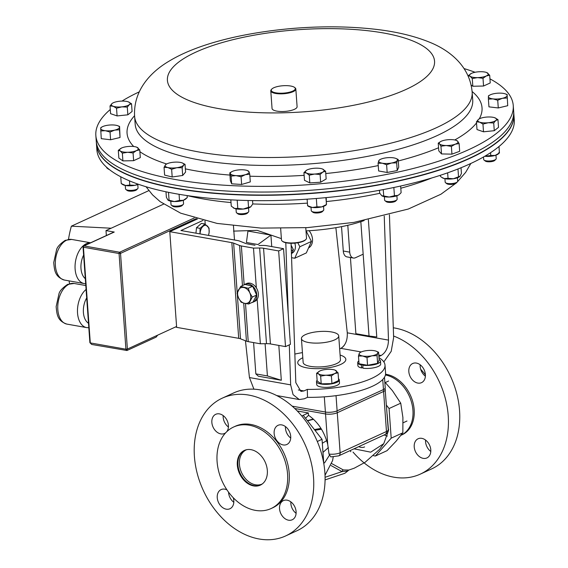 <?xml version="1.0" encoding="UTF-8"?>
<svg xmlns="http://www.w3.org/2000/svg" width="568" height="568" viewBox="0 0 568 568"><rect width="100%" height="100%" fill="white"/><g stroke="black" fill="none" stroke-linecap="round" stroke-linejoin="round"><path stroke-width="0.85" d="M307.43 420.689A29.458 9.053 175.9 0 1 313.273 419.113M307.629 420.938A29.309 9.01 175.9 0 1 313.536 419.361M301.793 415.954L303.205 415.307L322.035 439.312L323.76 463.36L324.761 462.586M322.035 439.312L317.32 441.478M303.205 415.307L308.353 412.943L297.305 410.991M386.481 405.24L389.073 408.541L391.196 438.155L375.37 456.026L387.035 450.672L396.052 441.23L402.861 432.795L402.904 417.487L400.738 403.181L392.424 390.67L384.82 382.051M375.37 456.026L373.538 455.706M391.196 438.155L402.861 432.795M389.073 408.541L400.738 403.181M350.861 451.695L350.037 450.644M331.79 463.623L343.356 469.949L348.773 470.02L347.815 470.986L342.057 471.596L331.116 465.582M354.013 448.819L370.691 452.163L383.748 443.7L388.505 430.537L387.135 414.313M336.803 410.976A4.019 2.961 65.3 0 1 337.257 412.744L340.133 452.781A4.019 2.961 65.3 0 1 338.649 455.87L330.846 456.899L329.014 454.073L327.722 444.375C324.292 431.51 317.895 421.818 308.523 415.307L305.541 418.282M308.353 412.943L308.523 415.307M325.074 479.903L344.89 473.272L347.815 470.986M325.074 477.283L342.057 471.596A2.009 1.605 101.7 0 1 343.356 469.949M322.319 443.253L326.685 440.64M331.584 331.96A18.694 5.744 -4.1 0 0 311.726 332.628A18.694 5.744 -4.1 0 0 301.43 338.578A18.694 5.744 -4.1 0 0 308.58 342.518A18.694 5.744 -4.1 0 0 328.432 341.844A18.694 5.744 -4.1 0 0 338.727 335.901A18.694 5.744 -4.1 0 0 331.584 331.96M301.43 338.578L303.142 362.405A18.694 5.744 -4.1 0 0 310.284 366.353A18.694 5.744 -4.1 0 0 330.143 365.678A18.694 5.744 -4.1 0 0 340.438 359.736L338.727 335.901M302.808 357.748A24.105 7.405 -4.1 0 0 297.746 362.796A24.105 7.405 -4.1 0 0 306.961 367.879A24.105 7.405 -4.1 0 0 332.557 367.013A24.105 7.405 -4.1 0 0 345.834 359.345A24.105 7.405 -4.1 0 0 340.104 355.071M292.243 406.17L325.4 412.034A8.371 2.57 -4.1 0 0 337.122 410.834L383.464 389.563A8.371 2.57 -4.1 0 0 385.232 387.802L384.479 377.244M338.066 372.828L338.62 380.546L331.939 383.613L321.211 383.84L320.657 376.123L325.961 375.207L331.385 375.895L334.673 373.559L338.066 372.828L335.077 370.137M331.939 383.613L331.385 375.895M321.211 383.84L317.164 381L316.61 373.275L318.577 373.9L320.657 376.123M319.89 370.947A9.407 2.89 -4.1 0 0 319.386 371.202A9.407 2.89 -4.1 0 0 318.577 373.9A9.407 2.89 175.9 0 0 325.961 375.207A9.407 2.89 175.9 0 0 334.673 373.559A9.407 2.89 175.9 0 0 335.986 370.606A9.407 2.89 175.9 0 0 334.942 370.08A9.407 2.89 175.9 0 0 328.595 369.299A9.407 2.89 175.9 0 0 319.89 370.947L316.61 373.275M279.534 508.722A10.543 7.76 -114.7 0 0 292.222 519.77A10.543 7.76 -114.7 0 0 296.098 511.654A10.543 7.76 -114.7 0 0 283.418 500.6A10.543 7.76 -114.7 0 0 279.534 508.722M290.859 501.871A10.543 7.76 -114.7 0 0 290.859 503.518A10.543 7.76 -114.7 0 0 296.106 513.302M226.937 489.857A10.543 7.76 -114.7 0 0 221.129 489.58A10.543 7.76 -114.7 0 0 217.246 497.703A10.543 7.76 -114.7 0 0 229.926 508.75A10.543 7.76 -114.7 0 0 233.81 500.635A10.543 7.76 -114.7 0 0 233.278 497.76M228.549 492.158A10.543 7.76 -114.7 0 0 228.57 492.499A10.543 7.76 -114.7 0 0 233.817 502.282M226.696 431.772A10.543 7.76 -114.7 0 0 228.414 425.361A10.543 7.76 -114.7 0 0 215.733 414.306A10.543 7.76 -114.7 0 0 211.85 422.429A10.543 7.76 -114.7 0 0 224.53 433.476A10.543 7.76 -114.7 0 0 225.794 432.681M223.174 415.577A10.543 7.76 -114.7 0 0 223.174 417.224A10.543 7.76 -114.7 0 0 228.421 427.008M274.138 433.448A10.543 7.76 -114.7 0 0 286.826 444.495A10.543 7.76 -114.7 0 0 290.709 436.38A10.543 7.76 -114.7 0 0 278.022 425.325A10.543 7.76 -114.7 0 0 274.138 433.448M285.463 426.596A10.543 7.76 -114.7 0 0 285.47 428.244A10.543 7.76 -114.7 0 0 290.709 438.027M260.606 485.008A19.099 14.058 65.3 0 1 237.942 464.858A19.099 14.058 65.3 0 1 244.673 450.303M237.325 465.142A19.099 14.058 -114.7 0 0 260.293 485.15A19.099 14.058 -114.7 0 0 267.329 470.446A19.099 14.058 -114.7 0 0 244.361 450.438A19.099 14.058 -114.7 0 0 237.325 465.142M194.412 456.502A75.828 55.82 65.3 0 1 222.336 398.125A75.828 55.82 65.3 0 1 313.536 477.574A75.828 55.82 65.3 0 1 285.612 535.951A75.828 55.82 65.3 0 1 194.412 456.502M222.336 398.125L233.668 392.928A75.828 55.82 65.3 0 1 324.861 472.377A75.828 55.82 65.3 0 1 296.936 530.753L285.612 535.951M217.09 461.564A44.858 33.022 65.3 0 1 233.611 427.022A44.858 33.022 65.3 0 1 287.564 474.031A44.858 33.022 65.3 0 1 271.042 508.566A44.858 33.022 65.3 0 1 217.09 461.564M233.611 427.022L235.258 426.27A44.858 33.022 65.3 0 1 289.211 473.272A44.858 33.022 65.3 0 1 272.69 507.806L271.042 508.566M364.613 446.917A10.543 7.76 65.3 0 1 358.777 446.633M430.792 451.468A10.543 7.76 65.3 0 1 425.546 441.691A10.543 7.76 65.3 0 1 425.546 440.037M430.785 449.82A10.543 7.76 65.3 0 1 426.902 457.936A10.543 7.76 65.3 0 1 414.221 446.888A10.543 7.76 65.3 0 1 418.105 438.773A10.543 7.76 65.3 0 1 430.785 449.82M425.396 376.193A10.543 7.76 65.3 0 1 420.15 366.417A10.543 7.76 65.3 0 1 420.15 364.762M425.389 374.546A10.543 7.76 65.3 0 1 421.506 382.662A10.543 7.76 65.3 0 1 408.825 371.614A10.543 7.76 65.3 0 1 412.709 363.499A10.543 7.76 65.3 0 1 425.389 374.546M385.423 374.986A32.475 23.906 -114.7 0 1 412.936 410.288A32.475 23.906 -114.7 0 1 401.001 435.273L402.208 434.719A32.475 23.906 -114.7 0 0 414.171 409.72A32.475 23.906 -114.7 0 0 385.558 374.241M353.012 452.071A75.828 55.82 -114.7 0 0 420.299 474.124L431.623 468.92A75.828 55.82 -114.7 0 0 459.547 410.543A75.828 55.82 -114.7 0 0 393.297 327.786M420.299 474.124A75.828 55.82 -114.7 0 0 448.223 415.74A75.828 55.82 -114.7 0 0 393.581 336.022M344.286 345.365A75.828 55.82 -114.7 0 0 342.518 347.296M425.411 374.887A44.858 33.022 -114.7 0 0 420.689 369.285M384.216 434.953A32.475 23.906 -114.7 0 0 387.362 436.075M377.06 355.653L377.763 353.147L378.579 352.238L376.13 351.173A9.407 2.89 175.9 0 1 377.763 353.147A9.407 2.89 175.9 0 1 371.976 355.802L377.06 355.653L377.613 363.371L367.56 365.274L367.006 357.556L371.976 355.802A9.407 2.89 -4.1 0 1 362.682 356.001L367.006 357.556M378.579 352.238L379.133 359.963L377.613 363.371M358.472 356.044L362.682 356.001A9.407 2.89 175.9 0 1 359.175 353.544L358.472 356.044L359.026 363.761L367.56 365.274M359.991 352.636L359.175 353.544A9.407 2.89 175.9 0 1 360.574 352.288A9.407 2.89 175.9 0 1 364.961 350.882A9.407 2.89 175.9 0 1 374.255 350.69A9.407 2.89 175.9 0 1 376.13 351.173M317.114 380.319A11.431 3.514 -4.1 0 0 316.49 381.589L316.703 384.571A11.431 3.514 -4.1 0 0 328.354 387.262A11.431 3.514 -4.1 0 0 339.508 382.938L339.295 379.956A11.431 3.514 -4.1 0 0 338.493 378.785M316.49 381.589A11.431 3.514 -4.1 0 0 328.141 384.273A11.431 3.514 -4.1 0 0 339.295 379.956M513.877 114.338A209.237 64.298 175.9 0 1 513.891 114.473A209.237 64.298 175.9 0 1 236.132 194.739A209.237 64.298 175.9 0 1 96.482 144.393A209.237 64.298 175.9 0 1 96.468 144.258M96.482 144.393L96.865 149.782A209.237 64.298 -4.1 0 0 236.515 200.121A209.237 64.298 -4.1 0 0 514.274 119.855L513.891 114.473M305.939 239.412L305.492 239.866A12.056 3.706 175.9 0 1 290.056 243.253A12.056 3.706 175.9 0 1 282.736 241.499L282.232 241.109A12.553 3.855 -4.1 0 0 289.857 242.934A12.553 3.855 -4.1 0 0 305.939 239.412A12.553 3.855 -4.1 0 0 306.521 238.12L305.776 227.718M280.656 228.485L281.472 239.916A12.553 3.855 -4.1 0 0 282.232 241.109M95.843 135.468L96.461 144.13A209.237 64.298 -4.1 0 0 395.64 181.377A209.237 64.298 -4.1 0 0 513.87 114.203L513.657 111.236A209.237 64.298 175.9 0 1 316.546 189.79A209.237 64.298 175.9 0 1 96.248 141.155A209.237 64.298 -4.1 0 0 395.427 178.409A209.237 64.298 -4.1 0 0 513.657 111.236L513.252 105.549A209.237 64.298 175.9 0 1 316.135 184.103A209.237 64.298 175.9 0 1 95.843 135.468A209.237 64.298 175.9 0 1 110.277 109.525M120.75 176.776L121.24 183.563L125.592 185.509A9.407 2.89 -4.1 0 0 134.879 185.317L129.767 185.076L129.468 180.851M129.767 185.076L125.592 185.509A9.407 2.89 175.9 0 1 122.752 184.557L121.24 183.563M138.471 184.288A9.407 2.89 175.9 0 1 134.879 185.317L138.123 184.167M121.978 101.097A209.237 64.298 175.9 0 1 139.245 91.874M464.07 68.586A209.237 64.298 175.9 0 1 475.068 72.264M489.943 78.86A209.237 64.298 175.9 0 1 513.252 105.549M282.608 85.768A12.056 3.706 -4.1 0 0 271.809 89.055A12.056 3.706 -4.1 0 0 283.943 93.095A12.056 3.706 -4.1 0 0 294.565 87.422A12.056 3.706 -4.1 0 0 282.608 85.768M294.565 87.422L295.069 87.813A12.553 3.855 175.9 0 1 295.829 89.013A12.553 3.855 175.9 0 1 284.007 93.72A12.553 3.855 175.9 0 1 270.787 90.802A12.553 3.855 175.9 0 1 271.369 89.517L271.809 89.055M295.829 89.013L297.099 106.677A12.553 3.855 175.9 0 1 285.271 111.392A12.553 3.855 175.9 0 1 272.051 108.474L270.787 90.802M378.97 357.684A62.771 19.291 175.9 0 1 385.012 365.16A62.771 19.291 175.9 0 1 371.706 378.373A62.771 19.291 175.9 0 1 307.316 389.392L303.944 390.94L300.933 391.395L295.814 382.655L291.079 243.281M385.012 365.16L385.587 373.105A62.771 19.291 175.9 0 1 372.281 386.318A62.771 19.291 175.9 0 1 307.48 397.337L307.316 389.392M306.003 230.935L308.254 230.757A77.837 23.92 175.9 0 0 364.123 220.576M378.884 356.541L381.171 355.49L378.785 355.064M339.664 348.908L340.864 348.361C345.436 345.458 347.58 340.275 347.282 332.82L335.865 227.69M294.835 354.077A62.771 19.291 175.9 0 1 302.439 352.621M350.421 257.503L355.88 333.693L369.03 336.015L363.165 254.194L355.44 257.737A8.371 5.048 100 0 1 353.41 258.035L346.97 256.892A8.371 5.048 -80 0 1 343.278 251.013L341.531 226.639M368.369 219.738L376.776 336.966L369.03 336.015M360.836 221.697L363.165 254.194M343.278 251.013L349.718 252.156L347.793 225.297M349.718 252.156A8.371 5.048 100 0 0 353.41 258.035M253.91 389.158L249.444 377.564L245.447 340.772M234.499 240.001L233.42 225.397M249.444 377.564L290.66 384.855L293.074 394.639L299.265 399.545L304.313 398.786L307.48 397.337M290.66 384.855L289.289 344.875M288.232 313.99L285.796 242.735M270.915 235.116L257.993 244.531L246.42 242.486L247.953 231.055L270.915 235.116L271.738 246.59M278.817 345.422L281.316 380.269L258.362 376.208L255.841 373.886L267.407 375.931L265.1 343.697M281.387 238.638L257.162 230.359L233.533 231.112M347.282 332.82L388.491 340.104L384.245 216.145M383.833 361.901L391.21 351.329L393.631 337.584L389.428 214.796M388.491 340.104C388.242 347.474 385.8 352.6 381.171 355.49M253.598 342.596L255.841 373.886M281.316 380.269L267.407 375.931M125.272 185.452L125.514 188.881A6.276 1.931 -4.1 0 0 125.897 189.478L127.147 190.45A5.027 1.548 -4.1 0 0 131.08 191.196A5.027 1.548 -4.1 0 0 135.809 190.308A5.027 1.548 -4.1 0 0 136.647 189.769L137.747 188.626A6.276 1.931 -4.1 0 0 138.038 187.98L137.79 184.557M125.897 189.478A6.276 1.931 -4.1 0 0 130.796 190.401A6.276 1.931 -4.1 0 0 136.703 189.3A6.276 1.931 -4.1 0 0 137.747 188.626M139.756 149.888L140.31 157.606L133.629 160.68L122.901 160.9L122.347 153.183L127.658 152.274L133.075 152.955L136.363 150.626L139.756 149.888L136.767 147.197M133.629 160.68L133.075 152.955M122.901 160.9L118.854 158.06L118.3 150.343L120.267 150.967L122.347 153.183M121.58 148.014A9.407 2.89 -4.1 0 0 121.076 148.262A9.407 2.89 -4.1 0 0 120.267 150.967A9.407 2.89 175.9 0 0 127.658 152.274A9.407 2.89 175.9 0 0 136.363 150.626A9.407 2.89 175.9 0 0 137.676 147.673A9.407 2.89 175.9 0 0 136.632 147.147A9.407 2.89 175.9 0 0 130.292 146.367A9.407 2.89 175.9 0 0 121.58 148.014L118.3 150.343M384.373 196.677L384.614 200.106A6.276 1.931 -4.1 0 0 384.998 200.703L386.247 201.683A5.027 1.548 -4.1 0 0 387.866 202.265A5.027 1.548 -4.1 0 0 395.747 201.001L396.847 199.851A6.276 1.931 -4.1 0 0 397.139 199.212L396.897 195.782M384.998 200.703A6.276 1.931 -4.1 0 0 387.014 201.427A6.276 1.931 -4.1 0 0 396.847 199.851M396.663 162.853L397.366 160.353L398.182 159.445L395.74 158.38A9.407 2.89 175.9 0 1 397.366 160.353A9.407 2.89 175.9 0 1 391.579 163.009L396.663 162.853L397.217 170.57L387.163 172.473L386.609 164.756L391.579 163.009A9.407 2.89 -4.1 0 1 382.285 163.208L386.609 164.756M398.182 159.445L398.736 167.162L397.217 170.57M378.082 163.25L382.285 163.208A9.407 2.89 175.9 0 1 378.785 160.744L378.082 163.25L378.636 170.968L387.163 172.473M379.601 159.835L378.785 160.744A9.407 2.89 175.9 0 1 380.184 159.494A9.407 2.89 175.9 0 1 384.571 158.089A9.407 2.89 175.9 0 1 393.865 157.89A9.407 2.89 175.9 0 1 395.74 158.38M444.921 178.7L445.17 182.122A6.276 1.931 -4.1 0 0 445.546 182.726L446.803 183.698A5.027 1.548 -4.1 0 0 450.168 184.437A5.027 1.548 -4.1 0 0 456.296 183.017L457.396 181.874A6.276 1.931 -4.1 0 0 457.687 181.227L457.446 177.798M445.546 182.726A6.276 1.931 -4.1 0 0 449.75 183.649A6.276 1.931 -4.1 0 0 457.396 181.874M451.936 154.148L441.499 153.928L440.945 146.21L446.107 145.522L451.382 146.43L451.936 154.148L459.675 151.301L459.121 143.583L457.716 141.254L456.423 140.523M451.382 146.43L455.195 144.208L459.121 143.583M441.499 153.928L438.794 150.861L438.24 143.143L439.533 143.881L440.945 146.21M440.647 141.56L438.24 143.143M442.053 140.921A9.407 2.89 175.9 0 1 451.141 139.614A9.407 2.89 175.9 0 1 456.289 140.395A9.407 2.89 175.9 0 1 457.716 141.254A9.407 2.89 175.9 0 1 455.195 144.208A9.407 2.89 -4.1 0 1 446.107 145.522A9.407 2.89 175.9 0 1 439.533 143.881A9.407 2.89 175.9 0 1 440.732 141.51A9.407 2.89 175.9 0 1 442.053 140.921M110.022 105.953L113.217 106.28L116.532 108.204L121.857 106.855L127.289 107.103L129.355 104.626L131.535 103.745L128.226 101.821A9.407 2.89 175.9 0 1 128.382 101.885A9.407 2.89 175.9 0 1 129.355 104.626A9.407 2.89 175.9 0 1 121.857 106.855A9.407 2.89 175.9 0 1 113.217 106.28A9.407 2.89 175.9 0 1 112.088 103.475L110.022 105.953L110.575 113.671L117.086 115.922L116.532 108.204M112.72 103.056L112.088 103.475A9.407 2.89 -4.1 0 1 112.826 103L112.72 103.056M127.289 107.103L127.843 114.821L132.088 111.47L131.535 103.745M127.843 114.821L117.086 115.922M112.826 103A9.407 2.89 -4.1 0 1 119.585 101.246A9.407 2.89 175.9 0 1 128.226 101.821M507.274 94.629L505.442 93.919A9.407 2.89 175.9 0 1 507.16 95.509L507.721 105.698L507.16 95.509A9.407 2.89 -4.1 0 1 502.389 98.314L507.167 97.98M497.724 100.238L502.389 98.314A9.407 2.89 175.9 0 1 493.003 98.889L497.724 100.238L498.278 107.956L488.949 106.862L488.395 99.137L493.003 98.889A9.407 2.89 175.9 0 1 488.395 96.666L488.395 99.137M507.721 105.698L498.278 107.956M489.886 95.033L488.501 95.786L488.395 96.666A9.407 2.89 175.9 0 1 489.886 95.033A9.407 2.89 175.9 0 1 493.166 93.862A9.407 2.89 175.9 0 1 502.552 93.28A9.407 2.89 175.9 0 1 505.442 93.919M483.51 156.974L483.688 159.487A6.276 1.931 -4.1 0 0 484.071 160.084L485.32 161.063A5.027 1.548 -4.1 0 0 490.638 161.724A5.027 1.548 -4.1 0 0 494.82 160.382L495.921 159.239A6.276 1.931 -4.1 0 0 496.212 158.593L495.963 155.163M484.071 160.084A6.276 1.931 -4.1 0 0 490.709 160.914A6.276 1.931 -4.1 0 0 495.921 159.239M497.966 119.628L494.65 117.704A9.407 2.89 175.9 0 1 494.813 117.761A9.407 2.89 175.9 0 1 495.786 120.508L497.966 119.628L498.519 127.346L494.274 130.697L493.72 122.979L495.786 120.508A9.407 2.89 -4.1 0 1 488.281 122.731L493.72 122.979M482.956 124.08L488.281 122.731A9.407 2.89 175.9 0 1 479.648 122.156L482.956 124.08L483.51 131.804L476.999 129.547L476.445 121.829L479.648 122.156A9.407 2.89 175.9 0 1 478.512 119.358L476.445 121.829M494.274 130.697L483.51 131.804M479.257 118.875L478.512 119.358A9.407 2.89 175.9 0 1 479.257 118.875A9.407 2.89 175.9 0 1 486.016 117.129A9.407 2.89 175.9 0 1 494.65 117.704M483.553 86.024L472.825 86.251L472.271 78.526L477.581 77.617L482.999 78.299L483.553 86.024L490.234 82.956L489.687 75.232L486.691 72.548M482.999 78.299L486.286 75.97L489.687 75.232M468.273 76.389L468.224 75.686L470.19 76.311L472.271 78.526M472.825 86.251L471.092 85.03M471.504 73.357A9.407 2.89 175.9 0 1 480.216 71.71A9.407 2.89 175.9 0 1 486.556 72.491A9.407 2.89 175.9 0 1 487.6 73.016A9.407 2.89 -4.1 0 1 486.286 75.97A9.407 2.89 175.9 0 1 477.581 77.617A9.407 2.89 175.9 0 1 470.19 76.311A9.407 2.89 175.9 0 1 471 73.606A9.407 2.89 175.9 0 1 471.504 73.357L468.224 75.686M393.851 187.49L394.44 195.733L397.87 195.392A9.407 2.89 -4.1 0 0 399.254 194.54A9.407 2.89 -4.1 0 0 399.389 194.412M399.254 194.54L397.87 195.392A9.407 2.89 175.9 0 1 389.165 197.039A9.407 2.89 175.9 0 1 381.852 195.79L379.665 193.12L379.459 190.301M399.652 194.192L401.122 192.666L400.646 186.027M394.44 195.733L389.165 197.039L383.712 195.96L383.258 189.598M383.712 195.96L381.774 195.733M237.197 200.149L237.786 208.421L243.253 209.059A9.407 2.89 -4.1 0 0 250.751 206.83L248.543 207.32L248.06 200.504M248.543 207.32L243.253 209.059A9.407 2.89 175.9 0 1 234.612 208.484A9.407 2.89 175.9 0 1 233.491 207.959A9.407 2.89 175.9 0 1 233.391 207.888M250.914 206.695A9.407 2.89 175.9 0 1 250.9 206.709A9.407 2.89 175.9 0 1 250.751 206.83L252.788 203.962L252.547 200.596M237.786 208.421L234.612 208.484L231.275 206.17L230.821 199.844M316.326 198.509L316.93 206.83L321.729 206.894A9.407 2.89 -4.1 0 0 325.897 205.126L326.437 204.657M326.217 197.614L326.366 204.579L321.729 206.894A9.407 2.89 175.9 0 1 312.343 207.476A9.407 2.89 175.9 0 1 308.495 206.376L307.643 205.815M326.508 204.089L325.869 197.643M316.93 206.83L312.343 207.476L307.593 205.737L307.125 199.162M307.593 205.737L307.735 205.254M459.81 176.556L459.839 176.527A9.407 2.89 175.9 0 1 459.81 176.556A9.407 2.89 175.9 0 1 453.37 178.757A9.407 2.89 175.9 0 1 444.325 178.565A9.407 2.89 175.9 0 1 442.408 177.805L440.448 176.428L440.363 175.285M457.971 168.973L458.532 176.811L460.073 176.293L461.436 173.396L461.031 167.745M458.532 176.811L453.37 178.757L448.038 178.324L447.641 172.821M448.038 178.324L444.325 178.565L441.741 177.372M168.504 192.318L169.072 200.248L174.376 201.548A9.407 2.89 -4.1 0 0 183.464 200.241L179.509 200.469L179.069 194.291M179.509 200.469L174.376 201.548A9.407 2.89 175.9 0 1 168.27 200.298A9.407 2.89 175.9 0 1 168.199 200.248M186.51 198.31L185.672 199.049A9.407 2.89 175.9 0 1 183.464 200.241L187.248 197.621L187.099 195.569A169.2 51.993 -4.1 0 0 231.013 202.549M169.072 200.248L167.801 199.908L166.367 197.181L165.984 191.799M168.27 200.298L167.801 199.908M106.621 167.248L106.635 167.453A6.276 1.931 -4.1 0 0 107.011 168.05L108.268 169.03A5.027 1.548 -4.1 0 0 109.255 169.47M107.011 168.05A6.276 1.931 -4.1 0 0 108.154 168.575M100.706 130.952L105.321 130.704L110.043 132.046L114.701 130.122L119.479 129.788L119.585 126.437L117.753 125.727A9.407 2.89 175.9 0 1 119.479 127.317A9.407 2.89 175.9 0 1 114.701 130.122A9.407 2.89 175.9 0 1 105.321 130.704A9.407 2.89 175.9 0 1 100.706 128.474L101.26 138.67L110.597 139.763L110.043 132.046M100.82 127.601L100.706 128.474A9.407 2.89 -4.1 0 1 102.197 126.841L100.82 127.601M119.479 129.788L120.033 137.506L119.585 126.437M120.033 137.506L110.597 139.763M102.197 126.841A9.407 2.89 -4.1 0 1 105.478 125.67A9.407 2.89 175.9 0 1 114.864 125.095A9.407 2.89 175.9 0 1 117.753 125.727M499.393 152.991L498.328 153.921A9.407 2.89 175.9 0 1 495.19 155.419A9.407 2.89 175.9 0 1 485.874 156.37A9.407 2.89 175.9 0 1 484.738 156.264M498.867 152.515L499.435 152.941L498.981 146.523M499.435 152.941L495.19 155.419L490.773 155.511L490.575 152.671M490.773 155.511L484.788 156.243M243.892 284.944A9.812 7.221 65.3 0 1 244.95 284.291A9.812 7.221 65.3 0 1 255.607 290.198A9.812 7.221 65.3 0 1 253.136 302.126A9.812 7.221 65.3 0 1 251.951 302.51M244.95 284.291L246.562 283.56A9.812 7.221 65.3 0 1 257.212 289.46A9.812 7.221 65.3 0 1 254.741 301.388L253.136 302.126M236.011 208.854L236.26 212.276A6.276 1.931 -4.1 0 0 236.302 212.468A6.276 1.931 -4.1 0 0 236.636 212.879L237.893 213.852A5.027 1.548 -4.1 0 0 242.714 214.555A5.027 1.548 -4.1 0 0 247.385 213.17L248.486 212.027A6.276 1.931 -4.1 0 0 248.777 211.381L248.535 207.959M236.636 212.879A6.276 1.931 -4.1 0 0 242.657 213.753A6.276 1.931 -4.1 0 0 248.486 212.027M241.081 176.754L245.355 174.674L249.742 174.184L249.032 171.763L247.378 170.549A9.407 2.89 175.9 0 1 249.032 171.763A9.407 2.89 175.9 0 1 245.355 174.674A9.407 2.89 175.9 0 1 236.039 175.626L241.081 176.754L241.634 184.472L231.659 183.812L231.105 176.094L236.039 175.626A9.407 2.89 -4.1 0 1 230.395 173.673L231.105 176.094M249.742 174.184L250.296 181.902L241.634 184.472M231.659 183.812L230.352 180.574L229.799 172.857L230.395 173.673A9.407 2.89 175.9 0 1 231.822 171.664A9.407 2.89 175.9 0 1 234.073 170.769A9.407 2.89 175.9 0 1 243.388 169.818A9.407 2.89 175.9 0 1 247.378 170.549M231.63 171.77L229.799 172.857M170.783 201.193L171.032 204.615A6.276 1.931 -4.1 0 0 171.415 205.218L172.665 206.191A5.027 1.548 -4.1 0 0 177.486 206.894A5.027 1.548 -4.1 0 0 182.165 205.509A5.027 1.548 -4.1 0 0 182.214 205.453M171.415 205.218A6.276 1.931 -4.1 0 0 177.429 206.092A6.276 1.931 -4.1 0 0 183.265 204.366A6.276 1.931 -4.1 0 0 183.329 204.295A6.276 1.931 -4.1 0 0 183.556 203.72L183.308 200.291M171.635 169.271L176.833 167.716L182.136 167.752L183.528 165.252L185.04 164.344L182.15 162.888A9.407 2.89 175.9 0 1 183.528 165.252A9.407 2.89 175.9 0 1 176.833 167.716A9.407 2.89 175.9 0 1 167.787 167.524L171.635 169.271L172.189 176.989L164.606 175.093L164.053 167.375L167.787 167.524A9.407 2.89 -4.1 0 1 165.451 164.869L164.053 167.375M185.04 164.344L185.594 172.061L182.69 175.469L172.189 176.989M182.69 175.469L182.136 167.752M166.374 164.131L165.451 164.869A9.407 2.89 175.9 0 1 166.594 164.003A9.407 2.89 175.9 0 1 172.154 162.405A9.407 2.89 175.9 0 1 181.192 162.597A9.407 2.89 175.9 0 1 182.15 162.888M208.541 235.408L209.138 232.376A7.32 4.416 100 0 0 205.389 225.262A7.32 4.416 100 0 0 200.184 232.639A7.32 4.416 100 0 0 200.128 233.917M208.435 235.386A7.32 4.416 100 0 0 209.13 232.383L209.038 228.087L204.977 224.019L200.071 228.35L199.986 233.895M204.977 224.019L201.399 223.387L196.492 227.718L195.946 233.178M196.492 227.718L200.071 228.35M176.584 326.472L157.634 335.17L156.164 337.108L126.969 350.506L91.718 344.464L90.291 342.909L125.918 349.206L119.06 253.52L83.432 247.222L90.291 342.909L89.893 342.689L91.718 344.464M291.54 257.673L294.742 258.241L306.329 252.923L311.42 241.435L306.095 230.927M291.419 254.18L293.4 249.707L291.107 245.184M163.612 204.132L106.003 230.587L114.253 232.042L84.007 245.93L119.635 252.235L194.213 217.998M83.638 245.972A1.044 1.044 0 0 0 83.034 247.002L83.432 247.222A1.044 0.632 100 0 1 84.007 245.93A1.044 0.767 -114.7 0 0 83.638 245.972L113.891 232.085A1.044 0.767 65.3 0 1 114.253 232.042M196.258 218.602L120.53 253.371L127.388 349.057L125.918 349.206L126.529 350.456L127.388 349.057L157.634 335.17M106.003 230.587L106.358 235.542M69.566 283.68A118.009 86.868 65.3 0 1 69.069 280.883M68.508 239.369A118.009 86.868 65.3 0 1 71.383 226.171L148.837 190.614M111.151 228.222L71.383 226.171M176.627 327.118A8.421 2.591 175.9 0 1 175.413 327.012M293.4 249.707L291.299 250.673M294.827 243.147A9.443 6.951 65.3 0 1 291.902 253.236L291.817 253.271M311.42 241.435L299.84 246.753L294.742 258.241M299.84 246.753L297.817 242.77M309.099 230.707A11.573 8.513 65.3 0 1 308.545 247.925M197.486 218.95L169.782 231.673L176.641 327.353L238.702 338.329A8.371 2.57 175.9 0 1 240.498 338.812L246.441 341.169A8.371 2.57 -4.1 0 0 248.23 341.645L260.357 343.789L266.498 343.675A8.371 2.57 175.9 0 1 270.418 343.938L285.512 346.608L290.411 344.357L283.553 248.677L266.804 245.717A8.371 2.57 -4.1 0 0 262.885 245.447L258.93 245.525M169.782 231.673L231.843 242.65A8.371 2.57 175.9 0 1 233.64 243.125L239.582 245.482A8.371 2.57 -4.1 0 0 241.372 245.965L253.498 248.109L256.346 287.869M257.162 299.237L260.357 343.789M253.498 248.109L259.64 247.996A8.371 2.57 175.9 0 1 263.559 248.259L278.654 250.928L285.512 346.608M278.654 250.928L283.553 248.677M255.004 245.262L247.272 243.892M246.512 243.729A8.371 2.57 175.9 0 1 245.482 243.409L239.54 241.052A8.371 2.57 -4.1 0 0 237.751 240.576L180.944 230.53L202.982 220.412M204.97 220.895L205.211 224.19M311.008 207.27L311.257 210.692A6.276 1.931 -4.1 0 0 311.64 211.289L312.89 212.269A5.027 1.548 -4.1 0 0 313.231 212.475A5.027 1.548 -4.1 0 0 318.123 212.936A5.027 1.548 -4.1 0 0 322.39 211.587L323.49 210.444A6.276 1.931 -4.1 0 0 323.781 209.798L323.533 206.369M311.64 211.289A6.276 1.931 -4.1 0 0 312.066 211.552A6.276 1.931 -4.1 0 0 318.165 212.127A6.276 1.931 -4.1 0 0 323.49 210.444M325.606 171.266L326.16 178.984L320.65 182.221L320.096 174.504L322.794 172.083L325.606 171.266L322.468 169.001M320.65 182.221L309.816 182.889L309.262 175.171L314.622 174.042L320.096 174.504M309.816 182.889L304.491 180.326L303.937 172.601L306.542 173.091L309.262 175.171M306.777 170.102L303.937 172.601M314.807 168.234A9.407 2.89 175.9 0 1 322.375 168.966A9.407 2.89 175.9 0 1 322.887 169.179A9.407 2.89 175.9 0 1 322.794 172.083A9.407 2.89 175.9 0 1 314.622 174.042A9.407 2.89 -4.1 0 1 306.542 173.091A9.407 2.89 175.9 0 1 306.635 170.187A9.407 2.89 175.9 0 1 306.819 170.081A9.407 2.89 175.9 0 1 314.807 168.234M240.654 286.428L237.048 293.372L238.595 297.98L241.066 302.162L244.41 303.298L248.677 304.008L252.284 297.064L249.814 292.882L248.266 288.274L240.654 286.428L245.028 284.419L252.646 286.265L248.266 288.274M252.646 286.265L256.658 295.055L252.284 297.064M256.658 295.055L253.058 301.998L248.677 304.008M244.41 303.298A8.371 6.163 65.3 0 1 238.595 297.98A8.371 6.163 65.3 0 1 238.39 290.113A8.371 6.163 65.3 0 1 243.999 287.564A8.371 6.163 -114.7 0 1 249.814 292.882A8.371 6.163 65.3 0 1 250.019 300.749A8.371 6.163 65.3 0 1 244.41 303.298M363.875 364.62L362.774 365.203L362.987 368.192A11.431 3.514 -4.1 0 0 374.795 367.574A11.431 3.514 -4.1 0 0 380.695 364.031L380.482 361.042A11.431 3.514 -4.1 0 0 379.105 359.53M358.827 360.985A11.431 3.514 -4.1 0 0 357.677 362.682L357.89 365.664A11.431 3.514 -4.1 0 0 361.582 367.943L362.931 367.404M362.774 365.203A11.431 3.514 -4.1 0 0 374.582 364.592A11.431 3.514 -4.1 0 0 380.482 361.042M357.677 362.682A11.431 3.514 -4.1 0 0 361.362 364.954L361.582 367.943M362.711 364.415L361.362 364.954M262.331 483.922A18.829 13.859 65.3 0 1 240.086 468.337A18.829 13.859 65.3 0 1 246.619 449.7M325.684 412.084A4.019 2.421 100 0 0 325.535 413.944L294.799 408.506M383.144 389.705A4.019 2.961 65.3 0 1 383.599 391.466L337.257 412.744A8.371 2.57 175.9 0 1 325.535 413.944L327.722 444.375M385.374 389.705A8.371 2.57 175.9 0 1 383.599 391.466L386.467 431.51A8.371 2.57 -4.1 0 0 388.242 429.749L385.068 388.384M329.014 454.073A8.371 2.57 -4.1 0 0 340.133 452.781L386.467 431.51A4.019 2.961 65.3 0 1 384.99 434.598L338.649 455.87M315.013 430.352A28.641 8.804 175.9 0 1 321.516 429.259M314.423 429.607A29.309 9.01 175.9 0 1 321.019 428.471M324.314 396.84L325.4 412.034M336.036 395.655L337.122 410.834M382.74 379.495L383.464 389.563M252.788 203.94A169.2 51.993 -4.1 0 0 307.409 203.131M326.479 201.534A169.2 51.993 -4.1 0 0 379.772 193.305M400.809 188.228A169.2 51.993 -4.1 0 0 431.666 178.004M472.718 100.117A169.2 51.993 175.9 0 1 313.323 163.641A169.2 51.993 175.9 0 1 135.184 124.314L134.616 116.369A169.2 51.993 175.9 0 0 312.755 155.696A169.2 51.993 175.9 0 0 472.15 92.172L472.718 100.117M472.1 91.526A177.94 54.677 175.9 0 1 479.271 118.868M476.524 122.936A177.94 54.677 175.9 0 1 454.755 139.976M438.574 147.751A177.94 54.677 175.9 0 1 398.296 160.964M378.245 165.586A177.94 54.677 175.9 0 1 325.776 173.545M308.396 111.477A133.913 41.152 175.9 0 1 167.581 81.721A133.913 41.152 175.9 0 1 293.564 30.076A133.913 41.152 175.9 0 1 434.378 59.832A133.913 41.152 175.9 0 1 308.396 111.477M304.128 175.342A177.94 54.677 175.9 0 1 249.884 176.201M229.962 175.079A177.94 54.677 175.9 0 1 185.367 168.859M166.651 163.974A177.94 54.677 175.9 0 1 139.891 151.677M133.728 146.516A177.94 54.677 175.9 0 1 134.573 115.723M361.248 351.961L340.864 348.361M298.328 389.953L303.944 390.94M64.496 280.074C54.812 276.836 54.485 270.283 53.726 262.601L56.544 249.806C57.183 247.016 60.08 243.857 65.228 240.335L71.689 239.433A20.64 12.446 100 0 0 66.69 240.165A20.64 12.446 100 0 0 55.366 261.621A20.64 12.446 100 0 0 64.496 280.074L84.22 283.56A20.64 12.446 -80 0 1 75.09 265.107A20.64 12.446 -80 0 1 86.407 243.658A20.64 12.446 -80 0 1 90.511 242.82M66.917 324.108C57.233 320.87 56.907 314.324 56.147 306.635L58.965 293.841C59.605 291.05 62.501 287.891 67.649 284.369L74.11 283.467A20.64 12.446 100 0 0 69.111 284.206A20.64 12.446 100 0 0 57.794 305.655A20.64 12.446 100 0 0 66.917 324.108L86.641 327.601A20.64 12.446 -80 0 1 77.468 311.385A20.64 12.446 -80 0 1 86.073 289.453M86.684 297.937A16.451 9.919 100 0 0 88.494 323.235M83.617 255.089A16.451 9.919 100 0 0 85.299 278.654M119.635 252.235A1.044 0.632 100 0 0 119.06 253.52L120.53 253.371A1.044 0.767 65.3 0 0 119.635 252.235M231.843 242.65L238.702 338.329M233.64 243.125L237.204 292.889M237.31 294.394L240.498 338.812M239.582 245.482L242.458 285.597M243.715 303.12L246.441 341.169M241.372 245.965L244.155 284.745M245.504 303.539L248.23 341.645M259.64 247.996L266.498 343.675M263.559 248.259L270.418 343.938M329.27 455.479L324.761 462.579M348.447 470.19L354.269 468.174L365.039 462.359L379.474 449.437L383.748 443.7M325.024 475.295L332.592 460.591L333.196 456.999M388.242 429.749C387.142 434.69 387.163 432.766 384.99 434.598M328.382 447.548L322.979 452.405M360.574 352.288L359.821 352.7M388.604 381.014L385.296 382.534M406.972 421.023L403.138 422.784M388.626 429.443L388.235 429.628M470.865 163.456L465.646 172.374L457.538 181.703M455.628 183.478L440.945 194.22L408.278 209.045L353.836 222.407L307.373 227.619L261.01 228.102L217.082 223.423L180.688 213.185L160.176 201.668L152.558 194.888L146.047 186.737M472.15 92.172C469.977 66.428 450.019 50.481 429.77 42.28C413.774 35.748 394.852 31.325 373.006 29.025C347.85 26.334 321.204 26.121 293.074 28.4C241.684 32.802 197.032 44.297 169.491 60.918C150.591 71.916 133.089 90.553 134.616 116.369M299.265 399.545L276.786 395.569M380.184 159.494L379.424 159.906M456.289 140.395L456.85 140.608M231.822 171.664L231.318 171.941M182.165 205.509L183.265 204.366M71.689 239.433L90.603 242.777M74.11 283.467L85.796 285.534M88.821 327.75L86.641 327.601M85.662 283.716L84.22 283.56M83.034 247.002L89.893 342.689"/></g></svg>
